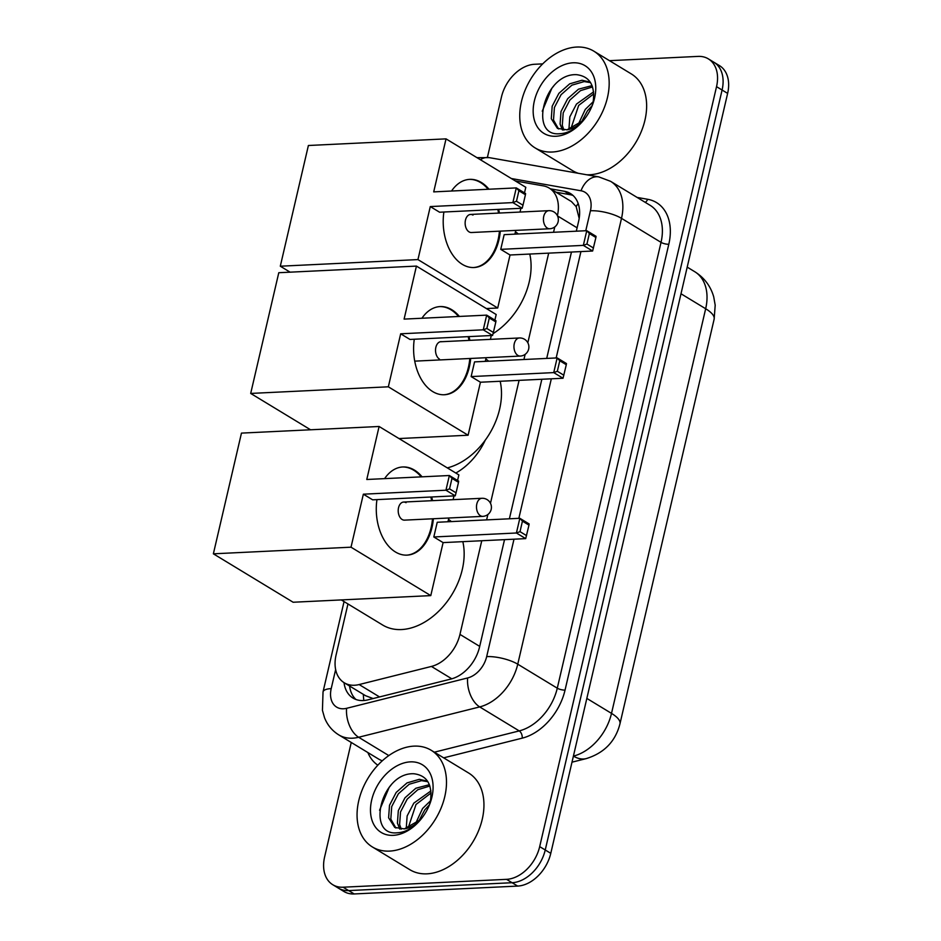 <?xml version="1.0" encoding="UTF-8"?>
<svg xmlns="http://www.w3.org/2000/svg" width="941" height="941" viewBox="0 0 941 941"><rect width="100%" height="100%" fill="white"/><g stroke="black" fill="none" stroke-linecap="round" stroke-linejoin="round"><path stroke-width="1.41" d="M485.274 440.141A54.884 38.263 121.3 0 1 455.809 473.052M579.185 218.406L576.151 206.608L571.422 201.562L549.179 188.059A33.947 23.666 -58.7 0 0 543.251 185.859L515.339 180.954M347.958 603.946L336.078 655.007A33.947 23.666 -58.7 0 0 344.265 682.79L365.567 695.717L373.118 698.551M557.401 215.677A33.947 23.666 -58.7 0 0 549.179 188.059M344.265 682.79A33.947 23.666 -58.7 0 0 359.144 684.554L431.425 666.44A33.947 23.666 -58.7 0 0 459.961 634.399L481.757 540.746M486.615 519.891L487.861 514.515M490.473 503.294L519.079 380.364M523.937 359.509L525.137 354.357M527.83 342.771L548.685 253.141M553.543 232.286L554.79 226.91M609.486 60.671L698.057 56.401A33.947 23.666 121.3 0 1 708.35 58.871A33.947 23.666 121.3 0 1 716.536 86.654L539.687 846.618A33.947 23.666 121.3 0 1 506.552 879.341L343.089 887.21L348.64 890.586A33.947 23.666 121.3 0 1 338.348 888.116A33.947 23.666 121.3 0 0 348.64 890.586L512.104 882.717L348.64 890.586L354.192 893.95A33.947 23.666 121.3 0 1 343.9 891.48L332.796 884.74A33.947 23.666 121.3 0 1 324.61 856.969L351.252 742.461M539.687 846.618L545.239 849.982A33.947 23.666 121.3 0 1 512.104 882.717A33.947 23.666 121.3 0 0 545.239 849.982L722.088 90.018L545.239 849.982L550.779 853.346A33.947 23.666 121.3 0 1 517.644 886.081L354.192 893.95M708.35 58.871L713.89 62.247A33.947 23.666 121.3 0 1 722.088 90.018A33.947 23.666 121.3 0 0 713.89 62.247L719.442 65.611A33.947 23.666 121.3 0 1 727.628 93.394L550.779 853.346M487.414 157.37L501.459 97.005A33.947 23.666 121.3 0 1 534.594 64.27L542.686 63.882M343.089 887.21A33.947 23.666 121.3 0 1 332.796 884.74M576.315 231.192L578.621 221.288A33.947 23.666 -58.7 0 0 570.422 193.517A33.947 23.666 -58.7 0 0 564.506 191.305L550.45 188.835M344.03 682.637A33.947 23.666 -58.7 0 0 353.016 698.081A33.947 23.666 -58.7 0 0 367.896 699.857L451.01 679.014A33.947 23.666 -58.7 0 0 479.557 646.985L504.529 539.652M509.387 518.797L541.851 379.258M546.709 358.403L571.458 252.047M355.957 699.492A33.947 23.666 121.3 0 1 349.582 686.013M556.002 192.199L570.058 194.681A33.947 23.666 121.3 0 1 573.034 195.469M552.249 152.019A56.589 39.451 121.3 0 1 535.1 147.902A56.589 39.451 121.3 0 1 525.149 90.101A56.589 39.451 121.3 0 1 576.68 47.05A56.589 39.451 121.3 0 1 593.83 51.167A56.589 39.451 121.3 0 1 603.781 108.956A56.589 39.451 121.3 0 1 552.249 152.019M593.83 51.167L631.282 73.904A56.589 39.451 121.3 0 1 641.233 131.705A56.589 39.451 121.3 0 1 589.701 174.755A56.589 39.451 121.3 0 1 586.69 174.767M578.35 173.297A56.589 39.451 121.3 0 1 572.551 170.639L535.1 147.902M591.654 106.921A28.289 19.726 121.3 0 0 593.289 100.852C594.971 85.019 589.419 76.303 576.645 74.68C543.757 72.963 528.524 136.998 559.719 133.716C566.2 133.493 572.563 130.646 578.809 125.177L582.15 121.883M592.089 105.886L593.571 101.428M583.467 120.377L567.035 129.823A28.289 19.726 121.3 0 0 583.561 120.248M573.01 62.8A39.616 27.618 121.3 0 1 592.207 105.58A39.616 27.618 121.3 0 1 582.62 121.365A39.616 27.618 121.3 0 1 555.908 136.269A39.616 27.618 121.3 0 1 534.347 100.981A39.616 27.618 121.3 0 1 573.01 62.8M590.56 82.632L584.208 81.573L571.905 85.161L561.071 94.7L554.402 107.521L553.496 120.048L558.566 128.964M590.23 82.126L582.009 80.244L569.705 83.831L558.86 93.371L552.191 106.18L551.285 118.719L557.425 128.364L567.035 129.823M592.065 85.607L578.515 89.172L567.67 98.711L561.001 111.532L560.095 124.059L562.447 130.034M592.559 86.937L580.468 90.654L569.87 100.052L563.2 112.861L562.295 125.4L563.918 130.117M593.783 93.853L578.68 105.392L570.834 128.905M593.63 91.842L576.48 104.063L569.811 116.872L568.917 129.458M592.042 105.792L587.49 110.744L581.091 122.695M593.101 101.816L585.29 109.403L577.856 125.282M553.826 85.843L551.826 88.336L542.239 111.191M389.562 851.099A56.589 39.451 121.3 0 1 372.413 846.982A56.589 39.451 121.3 0 1 362.461 789.181A56.589 39.451 121.3 0 1 413.993 746.131A56.589 39.451 121.3 0 1 431.143 750.248A56.589 39.451 121.3 0 1 441.094 808.037A56.589 39.451 121.3 0 1 389.562 851.099M431.143 750.248L468.594 772.984A56.589 39.451 121.3 0 1 478.546 830.774A56.589 39.451 121.3 0 1 427.014 873.836A56.589 39.451 121.3 0 1 409.864 869.719L372.413 846.982M428.967 806.002A28.289 19.726 121.3 0 0 430.602 799.932C432.284 784.1 426.732 775.384 413.958 773.761C381.081 772.043 365.849 836.067 397.031 832.797C403.513 832.573 409.888 829.715 416.134 824.245L419.463 820.964M429.402 804.967L430.884 800.497M420.792 819.458L404.348 828.892A28.289 19.726 121.3 0 0 420.874 819.329M410.335 761.869A39.616 27.618 121.3 0 1 429.531 804.661A39.616 27.618 121.3 0 1 419.945 820.434A39.616 27.618 121.3 0 1 393.232 835.349A39.616 27.618 121.3 0 1 371.671 800.062A39.616 27.618 121.3 0 1 410.335 761.869M427.884 781.712L421.533 780.654L409.229 784.241L398.384 793.781L391.715 806.59L390.809 819.129L395.89 828.045M427.555 781.206L419.333 779.313L407.03 782.9L396.185 792.44L389.515 805.261L388.609 817.8L394.75 827.445L404.348 828.892M429.39 784.688L415.828 788.252L404.995 797.792L398.325 810.601L397.42 823.14L399.772 829.103M429.872 786.017L417.78 789.734L407.194 799.132L400.525 811.942L399.619 824.481L401.231 829.186M431.107 792.934L416.004 804.473L408.159 827.986M430.954 790.922L413.805 803.143L407.135 815.953L406.23 828.539M429.355 804.873L424.814 809.825L418.404 821.775M430.425 800.885L422.603 808.484L415.181 824.363M391.15 784.923L389.151 787.417L379.564 810.26M515.445 231.792A62.247 43.392 121.3 0 1 518.303 233.98M529.759 254.046A62.247 43.392 121.3 0 1 493.06 333.632M500.294 231.133A44.133 28.63 -92.8 0 1 498.918 239.861A44.133 28.63 -92.8 0 1 473.993 267.526A44.133 28.63 -92.8 0 1 443.881 212.007M430.284 206.573L512.869 202.597L516.291 187.906L433.707 191.882L446.034 138.868L308.389 145.502L280.3 266.209L417.945 259.587L430.284 206.573L439.576 212.219L522.161 208.243L512.869 202.597L516.468 201.256L518.914 190.764L516.291 187.906L525.584 193.552L525.431 194.728L518.914 190.764M451.539 191.023A44.133 28.63 -92.8 0 1 469.747 179.355A44.133 28.63 -92.8 0 1 488.991 189.223M498.636 209.373A44.133 28.63 -92.8 0 1 499.424 213.054M417.945 259.587L497.707 308.013L510.034 254.999L500.741 249.353L504.164 234.662L586.761 230.686L596.053 236.332L595.9 237.508L592.63 251.024L510.034 254.999M514.892 234.144L515.762 230.392M520.032 212.054L520.902 208.302M524.49 192.881L525.796 187.294L446.034 138.868M280.3 266.209L290.122 272.172M486.368 308.554L497.707 308.013M516.468 201.256L522.984 205.22L525.431 194.728M522.161 208.243L522.984 205.22M592.63 251.024L583.338 245.378L500.741 249.353M593.453 248.001L586.937 244.037L583.338 245.378L586.761 230.686L589.372 233.544L586.937 244.037M595.9 237.508L589.372 233.544M472.97 215.089A9.057 5.869 87.2 0 0 470.571 214.442A9.057 5.869 87.2 0 0 465.183 221.9A9.057 5.869 87.2 0 0 469.053 231.874A9.057 5.869 87.2 0 0 471.441 232.521L549.732 228.757A9.057 5.869 -92.8 0 1 547.344 228.11A9.057 5.869 -92.8 0 1 543.745 216.348A9.057 5.869 -92.8 0 1 548.862 210.666A9.057 9.057 0 0 1 558.119 221.77A9.057 9.057 0 0 1 549.732 228.757M469.324 179.378A44.133 28.63 -92.8 0 1 480.533 182.542A44.133 28.63 -92.8 0 1 488.132 189.259M497.777 209.42A44.133 28.63 -92.8 0 1 498.565 213.089M499.436 231.18A44.133 28.63 -92.8 0 1 473.558 267.538M462.831 541.663A62.247 43.392 121.3 0 1 401.548 629.553A62.247 43.392 121.3 0 1 382.681 625.036L341.312 599.923M448.516 519.408A62.247 43.392 121.3 0 1 451.374 521.585M433.366 518.75A44.133 28.63 -92.8 0 1 431.99 527.466A44.133 28.63 -92.8 0 1 407.065 555.131A44.133 28.63 -92.8 0 1 376.953 499.624M363.355 494.19L445.94 490.214L449.363 475.511L366.778 479.487L379.105 426.485L241.461 433.107L213.372 553.814L351.017 547.192L363.355 494.19L372.648 499.824L455.232 495.848L445.94 490.214L449.539 488.873L451.986 478.369L449.363 475.511L458.655 481.157L458.502 482.333L451.986 478.369M384.61 478.628A44.133 28.63 -92.8 0 1 402.819 466.959A44.133 28.63 -92.8 0 1 422.062 476.828M431.707 496.989A44.133 28.63 -92.8 0 1 432.495 500.659M351.017 547.192L430.778 595.618L443.105 542.604L433.813 536.97L437.236 522.267L519.832 518.291L529.124 523.937L528.971 525.113L525.701 538.628L443.105 542.604M447.963 521.749L448.833 517.997M453.103 499.671L453.974 495.919M457.561 480.498L458.867 474.899L379.105 426.485M213.372 553.814L293.121 602.24L430.778 595.618M449.539 488.873L456.056 492.825L458.502 482.333M455.232 495.848L456.056 492.825M525.701 538.628L516.409 532.994L433.813 536.97M526.525 535.605L520.008 531.653L516.409 532.994L519.832 518.291L522.443 521.149L520.008 531.653M528.971 525.113L522.443 521.149M406.041 502.694A9.057 5.869 87.2 0 0 403.642 502.047A9.057 5.869 87.2 0 0 398.255 509.516A9.057 5.869 87.2 0 0 402.125 519.491A9.057 5.869 87.2 0 0 404.512 520.138L482.804 516.362A9.057 5.869 -92.8 0 1 480.416 515.715A9.057 5.869 -92.8 0 1 476.816 503.953A9.057 5.869 -92.8 0 1 481.933 498.283A9.057 9.057 0 0 1 491.19 509.375A9.057 9.057 0 0 1 482.804 516.362M402.395 466.983A44.133 28.63 -92.8 0 1 413.605 470.159A44.133 28.63 -92.8 0 1 421.203 476.875M430.849 497.024A44.133 28.63 -92.8 0 1 431.637 500.694M432.507 518.785A44.133 28.63 -92.8 0 1 406.63 555.155M485.838 359.015A62.247 43.392 121.3 0 1 488.697 361.203M500.165 381.27A62.247 43.392 121.3 0 1 447.316 467.889M470.688 358.45A44.133 28.63 -92.8 0 1 469.312 367.084A44.133 28.63 -92.8 0 1 444.387 394.75A44.133 28.63 -92.8 0 1 414.275 339.231M400.678 333.796L483.262 329.82L486.685 315.129L404.101 319.105L416.428 266.091L278.783 272.714L250.694 393.432L388.339 386.81L400.678 333.796L409.97 339.442L492.566 335.466L483.262 329.82L486.862 328.48L489.308 317.987L486.685 315.129L495.978 320.763L495.825 321.94L489.308 317.987M421.933 318.246A44.133 28.63 -92.8 0 1 440.141 306.578A44.133 28.63 -92.8 0 1 459.384 316.435M469.03 336.596A44.133 28.63 -92.8 0 1 469.841 340.36M388.339 386.81L468.1 435.224L480.439 382.222L471.135 376.576L474.558 361.885L557.154 357.909L566.447 363.544L566.294 364.72L563.024 378.247L480.439 382.222M485.285 361.368L486.144 357.709M490.402 339.372L491.296 335.525M494.884 320.105L496.189 314.517L416.428 266.091M250.694 393.432L310.565 429.778M398.996 438.553L468.1 435.224M486.862 328.48L493.378 332.444L495.825 321.94M492.566 335.466L493.378 332.444M563.024 378.247L553.731 372.601L471.135 376.576M563.847 375.224L557.331 371.26L553.731 372.601L557.154 357.909L559.766 360.768L557.331 371.26M566.294 364.72L559.766 360.768M439.718 306.601A44.133 28.63 -92.8 0 1 450.927 309.765A44.133 28.63 -92.8 0 1 458.526 316.482M441.8 341.712A9.057 5.869 87.2 0 0 440.964 341.654A9.057 5.869 87.2 0 0 435.577 349.123A9.057 5.869 87.2 0 0 439.447 359.097M468.171 336.643A44.133 28.63 -92.8 0 1 468.971 340.407M469.818 358.486A44.133 28.63 -92.8 0 1 443.952 394.761M363.849 700.516A33.947 19.89 -104.1 0 1 363.367 694.376M576.151 206.608A33.947 23.49 -80 0 1 578.174 203.503M577.092 227.816L557.531 215.936M479.698 646.385L459.961 634.399M451.798 678.814L431.425 666.44M379.541 696.94L359.144 684.554M619.966 723.817A39.616 12.092 -166.9 0 0 611.509 713.384L705.668 308.742A39.616 12.092 13.1 0 1 714.137 319.175L619.966 723.817C615.449 741.426 604.216 753.023 586.267 758.599A39.616 23.207 -104.1 0 1 573.445 756.105A45.274 31.559 -58.7 0 0 611.509 713.384L586.843 698.41M681.002 293.768L705.668 308.742A45.274 31.559 -58.7 0 0 694.74 271.702L687.201 267.126M727.628 93.394L716.536 86.654M517.644 886.081L506.552 879.341M335.643 669.557L331.208 688.612A22.631 15.785 -58.7 0 0 343.524 708.773A22.631 15.785 -58.7 0 0 346.594 708.314L467.642 677.955A22.631 15.785 -58.7 0 0 486.673 656.606L513.998 539.193M585.773 230.733L590.43 210.76A22.631 6.905 13.1 0 1 621.507 218.359L661.029 242.355A45.274 31.559 -58.7 0 0 650.113 205.314L610.58 181.319A45.274 31.559 121.3 0 1 621.507 218.359L517.75 664.193A45.274 31.559 121.3 0 1 479.698 706.914L358.639 737.262A45.274 31.559 121.3 0 1 352.51 738.191A45.274 31.559 121.3 0 1 338.795 734.897L378.329 758.893A45.274 31.559 -58.7 0 0 382.293 760.798M388.809 755.576L358.639 737.262A22.631 13.256 -104.1 0 1 346.594 708.314M637.116 197.422L647.631 199.28A50.932 35.499 121.3 0 1 668.804 244.248L565.047 690.094A50.932 35.499 121.3 0 1 522.231 738.144L443.67 757.846M377.835 765.186A50.932 35.499 121.3 0 1 367.884 752.565M467.642 677.955A22.631 13.256 -104.1 0 0 479.698 706.914L519.22 730.91A45.274 31.559 -58.7 0 0 557.284 688.189L661.029 242.355A5.658 1.729 -166.9 0 0 668.804 244.248M434.354 752.188L519.22 730.91A5.658 3.317 75.9 0 1 522.231 738.144M486.673 656.606A22.631 6.905 13.1 0 1 517.75 664.193L557.284 688.189A5.658 1.729 -166.9 0 0 565.047 690.094M590.43 210.76A22.631 15.785 -58.7 0 0 581.02 190.776L511.339 178.519M518.844 518.338L551.32 378.811M556.166 357.956L580.926 251.588M645.232 202.35A5.658 3.917 100 0 0 647.631 199.28M581.02 190.776A22.631 15.656 -80 0 1 598.805 176.896L489.296 157.641A22.631 15.656 -80 0 0 480.357 159.711M344.053 601.581L323.034 691.894A22.631 6.905 13.1 0 1 331.208 688.612M570.058 194.681L564.506 191.305M514.28 343.653A9.057 5.869 -92.8 0 1 519.397 337.972A9.057 9.057 0 0 1 528.654 349.064A9.057 9.057 0 0 1 520.267 356.063A9.057 5.869 -92.8 0 1 517.879 355.416A9.057 5.869 -92.8 0 1 514.28 343.653M714.137 319.175L715.195 305.202L713.725 296.886C710.643 286.135 704.315 277.736 694.74 271.702M586.267 758.599L571.999 762.175M489.296 157.641L476.934 157.629M610.58 181.319L598.805 176.896M323.034 691.894L322.434 710.326L324.527 717.736C327.444 725.076 332.197 730.792 338.795 734.897M470.571 214.442L548.862 210.666M403.642 502.047L481.933 498.283M440.141 341.783L519.397 337.972M414.722 361.144L520.267 356.063"/></g></svg>
